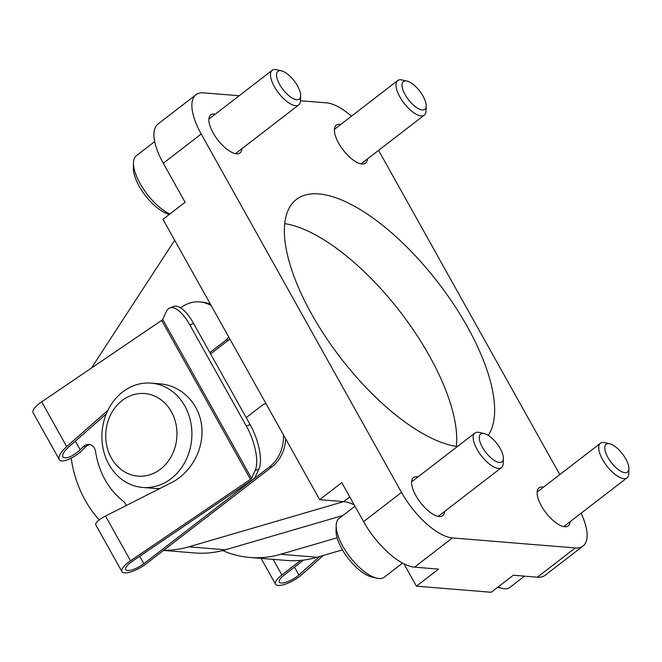 <?xml version="1.0" encoding="UTF-8"?>
<svg xmlns="http://www.w3.org/2000/svg" width="662" height="662" viewBox="0 0 662 662"><rect width="100%" height="100%" fill="white"/><g stroke="black" fill="none" stroke-linecap="round" stroke-linejoin="round"><path stroke-width="0.99" d="M581.095 513.232A52.331 21.118 -127.6 0 1 583.015 546.051L545.091 575.286A52.331 21.118 -127.6 0 1 537.379 577.19L513.34 575.228L491.212 592.275L416.431 586.176L403.936 563.809M583.015 546.051A52.331 21.118 -127.6 0 1 575.303 547.954L452.444 537.933A52.331 21.118 -127.6 0 1 401.511 492.396L201.215 134.014A52.331 21.118 -127.6 0 1 195.977 94.749A52.331 21.118 -127.6 0 1 203.697 92.846L239.197 95.742M195.977 94.749L158.053 123.976A52.331 21.118 -127.6 0 0 163.291 163.249L185.095 202.266L162.976 219.321L319.655 499.661L343.694 501.622A52.331 21.118 -127.6 0 1 354.278 504.982M416.431 586.176L438.558 569.121L414.52 567.16A52.331 21.118 -127.6 0 1 363.587 521.631L341.774 482.615L319.655 499.661M300.507 100.748L326.548 102.867A52.331 21.118 -127.6 0 1 351.481 116.189M378.581 150.357L559.787 474.596M444.599 511.445A23.989 9.682 -127.6 0 1 442.737 515.632A23.989 9.682 -127.6 0 1 439.196 516.509A23.989 9.682 -127.6 0 1 417.987 499.131A23.989 9.682 -127.6 0 1 413.452 477.641A23.989 9.682 -127.6 0 1 417.979 476.905M241.878 148.727A23.989 9.682 -127.6 0 1 240.016 152.914A23.989 9.682 -127.6 0 1 236.483 153.791A23.989 9.682 -127.6 0 1 215.266 136.413A23.989 9.682 -127.6 0 1 210.731 114.923A23.989 9.682 -127.6 0 1 215.258 114.187M570.123 521.689A23.989 9.682 -127.6 0 1 568.261 525.876A23.989 9.682 -127.6 0 1 564.719 526.753A23.989 9.682 -127.6 0 1 543.51 509.376A23.989 9.682 -127.6 0 1 538.976 487.886A23.989 9.682 -127.6 0 1 543.502 487.149M367.41 158.971A23.989 9.682 -127.6 0 1 365.548 163.158A23.989 9.682 -127.6 0 1 362.006 164.035A23.989 9.682 -127.6 0 1 340.789 146.658A23.989 9.682 -127.6 0 1 336.263 125.168A23.989 9.682 -127.6 0 1 340.781 124.431M457.368 446.544A152.632 61.591 -127.6 0 1 323.71 334.045A152.632 61.591 -127.6 0 1 296.319 199.51A152.632 61.591 -127.6 0 1 432.096 275.003A152.632 61.591 -127.6 0 1 488.233 435.373M284.685 223.632A152.632 61.591 -127.6 0 1 400.353 312.034A152.632 61.591 -127.6 0 1 456.383 446.403M337.107 537.792L280.622 554.284A113.384 97.397 94.7 0 1 249.855 557.462A113.384 97.397 94.7 0 1 222.631 550.544M342.444 549.874L317.123 557.263A113.384 97.397 94.7 0 1 286.348 560.441L249.855 557.462M91.455 368.039L174.669 240.24M342.916 515.483L225.428 549.783A113.384 97.397 94.7 0 1 194.653 552.952L163.539 550.42M349.784 496.93L343.694 501.622L188.927 546.804A113.384 97.397 94.7 0 1 163.762 550.246M99.192 519.885A113.384 97.397 94.7 0 1 71.182 458.236M142.644 487.455A52.331 44.95 -85.3 0 0 171.127 478.651A52.331 44.95 -85.3 0 0 190.648 421.768A52.331 44.95 -85.3 0 0 151.159 383.132A52.331 44.95 -85.3 0 0 102.097 431.641A52.331 44.95 -85.3 0 0 142.644 487.455L154.221 488.399A52.331 44.95 -85.3 0 0 159.989 488.44M160.518 469.159A41.433 35.583 -85.3 0 0 157.746 397.639A41.433 35.583 -85.3 0 0 105.746 437.723A41.433 35.583 -85.3 0 0 160.518 469.159M211.211 305.629A34.887 29.964 -85.3 0 0 199.783 301.922A34.887 29.964 -85.3 0 0 180.792 307.789L180.627 307.913M161.627 320.383A2.185 0.687 150.8 0 0 162.678 319.357L166.311 311.579A34.887 13.29 68.7 0 1 169.778 307.979A34.887 13.29 68.7 0 1 189.779 324.852L246.314 426.005A34.887 13.29 68.7 0 1 255.151 470.533L251.519 478.312A2.185 0.687 150.8 0 1 250.468 479.346L161.627 320.383L41.681 401.834A17.444 5.503 150.8 0 0 33.1 412.707L59.249 459.494C61.086 463.698 74.492 458.203 82.419 449.986L85.58 446.809L83.354 446.627L80.193 449.804L75.344 441.14M283.419 434.835A34.887 29.964 -85.3 0 1 269.633 466.751L143.844 563.701A13.083 4.121 150.8 0 1 125.747 569.535A13.083 4.121 150.8 0 1 132.185 561.384L252.131 479.933A6.546 2.06 150.8 0 0 255.267 476.847L258.908 469.068A34.887 13.29 -111.3 0 0 250.062 424.541L193.536 323.387A34.887 13.29 -111.3 0 0 173.527 306.514L169.778 307.979M250.468 479.346L130.522 560.797A17.444 5.503 150.8 0 0 121.94 571.662A17.444 5.503 150.8 0 0 146.07 563.883L271.859 466.933A34.887 29.964 -85.3 0 0 285.67 438.856M89.991 444.649A8.722 7.489 -85.3 0 0 85.58 446.809M210.45 304.255A34.887 29.964 -85.3 0 0 202.009 302.104L199.783 301.922M209.854 352.589L225.999 340.144L228.225 340.318A8.722 7.489 -85.3 0 0 229.747 338.787M228.225 340.318L210.59 353.913M266.025 403.704A8.722 7.489 -85.3 0 0 262.342 405.169L246.198 417.614M225.999 340.144A8.722 7.489 -85.3 0 0 228.613 336.759M126.276 505.528A8.722 7.489 -85.3 0 0 123.48 501.399A77.628 66.68 -85.3 0 1 95.576 451.467A8.722 7.489 -85.3 0 0 88.89 444.459A8.722 7.489 -85.3 0 0 83.354 446.627M121.94 571.662L95.791 524.883C95.196 522.74 98.439 519.802 105.515 516.054L171.607 482.548C191.55 472.494 204.335 448.439 201.687 425.947C199.13 403.439 181.496 385.565 160.196 383.877L151.159 383.132M107.889 410.366L66.688 446.577C60.639 452.163 58.157 456.466 59.249 459.494M106.292 413.932L68.401 447.247C63.858 451.434 61.996 454.662 62.816 456.929C66.324 459.221 72.117 456.838 80.193 449.804M294.499 567.094L298.918 574.988L319.763 556.494M298.918 574.988A13.083 4.121 -29.2 0 1 287.234 581.832A13.083 4.121 -29.2 0 1 279.314 582.072A13.083 4.121 -29.2 0 1 284.056 575.146L303.618 560.06M323.428 555.418L301.64 574.757A17.444 5.503 -29.2 0 1 286.067 583.884A17.444 5.503 -29.2 0 1 275.508 584.198A17.444 5.503 -29.2 0 1 281.83 574.964L300.763 560.375M354.964 506.198L339.093 518.429A37.072 14.953 52.4 0 0 336.188 525.471L336.031 530.527A32.711 13.199 52.4 0 0 341.873 548.864A32.711 13.199 52.4 0 0 371.87 577.032L376.81 578.166A37.072 14.953 52.4 0 0 384.349 577.148L402.587 563.097M336.188 525.471A37.072 14.953 52.4 0 0 342.808 546.249A37.072 14.953 52.4 0 0 376.81 578.166M484.17 433.552L479.329 432.443A21.805 8.796 52.4 0 0 474.886 433.039A21.805 8.796 52.4 0 0 477.07 449.399A21.805 8.796 52.4 0 0 501.515 467.579A21.805 8.796 52.4 0 0 503.219 463.441L503.377 458.476A17.526 7.075 52.4 0 0 496.905 443.598A17.526 7.075 52.4 0 0 484.17 433.552A17.526 7.075 52.4 0 0 482.358 447.189A17.526 7.075 52.4 0 0 495.507 461.124A17.526 7.075 52.4 0 0 503.377 458.476M154.701 141.594L136.38 155.719A37.072 14.953 52.4 0 0 133.476 162.753L133.319 167.809A32.711 13.199 52.4 0 0 139.152 186.146A32.711 13.199 52.4 0 0 169.158 214.314L169.398 214.372M133.476 162.753A37.072 14.953 52.4 0 0 140.087 183.531A37.072 14.953 52.4 0 0 169.886 213.992M281.449 70.842L276.608 69.725A21.805 8.796 52.4 0 0 272.173 70.321A21.805 8.796 52.4 0 0 274.358 86.681A21.805 8.796 52.4 0 0 298.794 104.861A21.805 8.796 52.4 0 0 300.507 100.723L300.656 95.758A17.526 7.075 52.4 0 0 294.185 80.888A17.526 7.075 52.4 0 0 281.449 70.842A17.526 7.075 52.4 0 0 279.637 84.471A17.526 7.075 52.4 0 0 292.794 98.406A17.526 7.075 52.4 0 0 300.656 95.758M498.13 586.946A37.072 14.953 52.4 0 0 502.334 588.41A37.072 14.953 52.4 0 0 509.881 587.393L524.486 576.139M609.694 443.797L604.853 442.679A21.805 8.796 52.4 0 0 600.417 443.283A21.805 8.796 52.4 0 0 602.602 459.643A21.805 8.796 52.4 0 0 627.038 477.823A21.805 8.796 52.4 0 0 628.743 473.686L628.9 468.721A17.526 7.075 52.4 0 0 622.429 453.842A17.526 7.075 52.4 0 0 609.694 443.797A17.526 7.075 52.4 0 0 607.882 457.434A17.526 7.075 52.4 0 0 621.03 471.369A17.526 7.075 52.4 0 0 628.9 468.721M406.981 81.078L402.14 79.97A21.805 8.796 52.4 0 0 397.697 80.565A21.805 8.796 52.4 0 0 399.881 96.925A21.805 8.796 52.4 0 0 424.325 115.105A21.805 8.796 52.4 0 0 426.03 110.968L426.187 106.003A17.526 7.075 52.4 0 0 419.716 91.124A17.526 7.075 52.4 0 0 406.981 81.078A17.526 7.075 52.4 0 0 405.169 94.716A17.526 7.075 52.4 0 0 418.318 108.651A17.526 7.075 52.4 0 0 426.187 106.003M537.379 577.19L575.303 547.954M414.52 567.16L452.444 537.933M363.587 521.631L401.511 492.396M163.291 163.249L201.215 134.014M317.123 557.263L280.622 554.284M188.927 546.804L225.428 549.783M255.151 470.533L258.908 469.068M269.633 466.751L271.859 466.933M251.519 478.312L162.678 319.357M143.844 563.701L139.699 556.279M130.522 560.797L105.515 516.054M66.688 446.577L41.681 401.834M246.314 426.005L250.062 424.541M189.779 324.852L193.536 323.387M273.116 559.357L281.83 574.964M261.076 558.372L275.508 584.198M438.211 516.368L501.515 467.579M411.59 481.828L474.886 433.039M235.498 153.65L298.794 104.861M208.869 119.11L272.173 70.321M497.634 587.326L502.334 588.41M563.734 526.613L627.038 477.823M537.114 492.073L600.417 443.283M361.022 163.895L424.325 115.105M334.401 129.355L397.697 80.565"/></g></svg>
